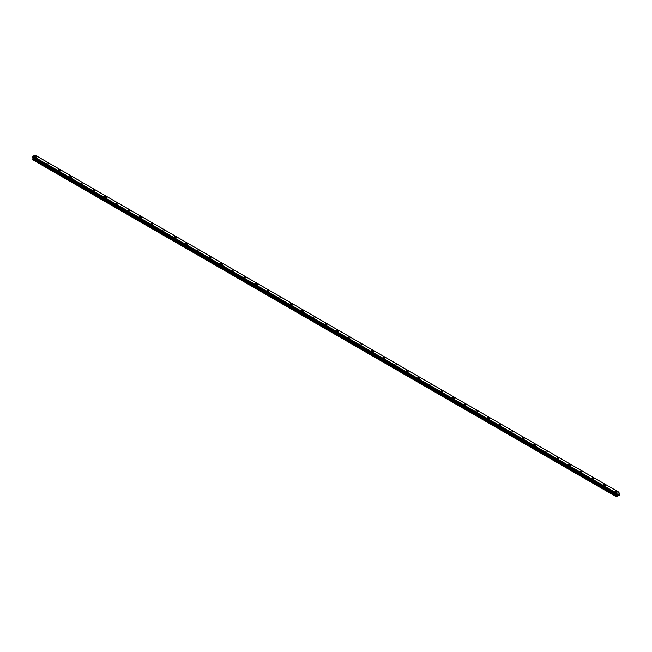 <?xml version="1.0" encoding="UTF-8"?>
<svg xmlns="http://www.w3.org/2000/svg" width="652" height="652" viewBox="0 0 652 652"><rect width="100%" height="100%" fill="white"/><g stroke="black" fill="none" stroke-linecap="round" stroke-linejoin="round"><path stroke-width="0.98" d="M34.955 156.79A1.027 0.595 180 0 1 35.591 156.244A1.027 0.595 180 0 1 36.708 156.366A1.027 0.595 180 0 1 37.009 156.79A1.027 0.595 180 0 1 36.373 157.336A1.027 0.595 180 0 1 35.257 157.205A1.027 0.595 180 0 1 34.955 156.79A1.027 0.595 180 0 1 35.591 156.244A1.027 0.595 180 0 1 36.708 156.374A1.027 0.595 180 0 1 37.009 156.79M46.561 163.489A1.027 0.595 180 0 1 47.188 162.943A1.027 0.595 180 0 1 48.313 163.065A1.027 0.595 180 0 1 48.607 163.489A1.027 0.595 180 0 1 47.979 164.035A1.027 0.595 180 0 1 46.862 163.905A1.027 0.595 180 0 1 46.561 163.489A1.027 0.595 180 0 1 47.188 162.943A1.027 0.595 180 0 1 48.313 163.073A1.027 0.595 180 0 1 48.607 163.489M58.158 170.18A1.027 0.595 180 0 1 58.794 169.634A1.027 0.595 180 0 1 59.911 169.764A1.027 0.595 180 0 1 60.212 170.188A1.027 0.595 180 0 1 59.576 170.734A1.027 0.595 180 0 1 58.46 170.604A1.027 0.595 180 0 1 58.158 170.18A1.027 0.595 180 0 1 58.794 169.642A1.027 0.595 180 0 1 59.911 169.764A1.027 0.595 180 0 1 60.212 170.18M69.764 176.879A1.027 0.595 180 0 1 70.392 176.333A1.027 0.595 180 0 1 71.508 176.464A1.027 0.595 180 0 1 71.81 176.879A1.027 0.595 180 0 1 71.174 177.425A1.027 0.595 180 0 1 70.057 177.303A1.027 0.595 180 0 1 69.764 176.879A1.027 0.595 180 0 1 70.392 176.333A1.027 0.595 180 0 1 71.508 176.464A1.027 0.595 180 0 1 71.81 176.879M81.361 183.579A1.027 0.595 180 0 1 81.997 183.033A1.027 0.595 180 0 1 83.114 183.163A1.027 0.595 180 0 1 83.415 183.579A1.027 0.595 180 0 1 82.78 184.125A1.027 0.595 180 0 1 81.663 183.994A1.027 0.595 180 0 1 81.361 183.579A1.027 0.595 180 0 1 81.997 183.033A1.027 0.595 180 0 1 83.114 183.163A1.027 0.595 180 0 1 83.415 183.579M92.959 190.278A1.027 0.595 180 0 1 93.595 189.732A1.027 0.595 180 0 1 94.711 189.854A1.027 0.595 180 0 1 95.013 190.278A1.027 0.595 180 0 1 94.377 190.824A1.027 0.595 180 0 1 93.26 190.694A1.027 0.595 180 0 1 92.959 190.278A1.027 0.595 180 0 1 93.595 189.732A1.027 0.595 180 0 1 94.711 189.862A1.027 0.595 180 0 1 95.013 190.278M104.564 196.977A1.027 0.595 180 0 1 105.192 196.423A1.027 0.595 180 0 1 106.309 196.554A1.027 0.595 180 0 1 106.61 196.977A1.027 0.595 180 0 1 105.983 197.523A1.027 0.595 180 0 1 104.866 197.393A1.027 0.595 180 0 1 104.564 196.977A1.027 0.595 180 0 1 105.192 196.431A1.027 0.595 180 0 1 106.309 196.554A1.027 0.595 180 0 1 106.61 196.977M116.162 203.668A1.027 0.595 180 0 1 116.798 203.122A1.027 0.595 180 0 1 117.914 203.253A1.027 0.595 180 0 1 118.216 203.677A1.027 0.595 180 0 1 117.58 204.215A1.027 0.595 180 0 1 116.463 204.092A1.027 0.595 180 0 1 116.162 203.668A1.027 0.595 180 0 1 116.798 203.131A1.027 0.595 180 0 1 117.914 203.253A1.027 0.595 180 0 1 118.216 203.668M127.759 210.368A1.027 0.595 180 0 1 128.395 209.822A1.027 0.595 180 0 1 129.512 209.952A1.027 0.595 180 0 1 129.813 210.368A1.027 0.595 180 0 1 129.177 210.914A1.027 0.595 180 0 1 128.061 210.792A1.027 0.595 180 0 1 127.759 210.368A1.027 0.595 180 0 1 128.395 209.822A1.027 0.595 180 0 1 129.512 209.952A1.027 0.595 180 0 1 129.813 210.368M139.365 217.067A1.027 0.595 180 0 1 140.001 216.521A1.027 0.595 180 0 1 141.117 216.651A1.027 0.595 180 0 1 141.419 217.067A1.027 0.595 180 0 1 140.783 217.613A1.027 0.595 180 0 1 139.667 217.483A1.027 0.595 180 0 1 139.365 217.067A1.027 0.595 180 0 1 140.001 216.521A1.027 0.595 180 0 1 141.117 216.651A1.027 0.595 180 0 1 141.419 217.067M150.962 223.766A1.027 0.595 180 0 1 151.598 223.22A1.027 0.595 180 0 1 152.715 223.343A1.027 0.595 180 0 1 153.016 223.766A1.027 0.595 180 0 1 152.381 224.312A1.027 0.595 180 0 1 151.264 224.182A1.027 0.595 180 0 1 150.962 223.766A1.027 0.595 180 0 1 151.598 223.22A1.027 0.595 180 0 1 152.715 223.351A1.027 0.595 180 0 1 153.016 223.766M162.568 230.466A1.027 0.595 180 0 1 163.196 229.911A1.027 0.595 180 0 1 164.312 230.042A1.027 0.595 180 0 1 164.614 230.466A1.027 0.595 180 0 1 163.986 231.012A1.027 0.595 180 0 1 162.87 230.881A1.027 0.595 180 0 1 162.568 230.466A1.027 0.595 180 0 1 163.196 229.92A1.027 0.595 180 0 1 164.312 230.042A1.027 0.595 180 0 1 164.614 230.466M174.165 237.157A1.027 0.595 180 0 1 174.801 236.611A1.027 0.595 180 0 1 175.918 236.741A1.027 0.595 180 0 1 176.219 237.165A1.027 0.595 180 0 1 175.584 237.703A1.027 0.595 180 0 1 174.467 237.581A1.027 0.595 180 0 1 174.165 237.157A1.027 0.595 180 0 1 174.801 236.611A1.027 0.595 180 0 1 175.918 236.741A1.027 0.595 180 0 1 176.219 237.157M185.763 243.856A1.027 0.595 180 0 1 186.399 243.31A1.027 0.595 180 0 1 187.515 243.44A1.027 0.595 180 0 1 187.817 243.856A1.027 0.595 180 0 1 187.181 244.402A1.027 0.595 180 0 1 186.065 244.272A1.027 0.595 180 0 1 185.763 243.856A1.027 0.595 180 0 1 186.399 243.31A1.027 0.595 180 0 1 187.515 243.44A1.027 0.595 180 0 1 187.817 243.856M197.369 250.555A1.027 0.595 180 0 1 198.004 250.009A1.027 0.595 180 0 1 199.121 250.14A1.027 0.595 180 0 1 199.414 250.555A1.027 0.595 180 0 1 198.787 251.102A1.027 0.595 180 0 1 197.67 250.971A1.027 0.595 180 0 1 197.369 250.555A1.027 0.595 180 0 1 198.004 250.009A1.027 0.595 180 0 1 199.121 250.14A1.027 0.595 180 0 1 199.414 250.555M208.966 257.255A1.027 0.595 180 0 1 209.602 256.709A1.027 0.595 180 0 1 210.718 256.831A1.027 0.595 180 0 1 211.02 257.255A1.027 0.595 180 0 1 210.384 257.801A1.027 0.595 180 0 1 209.268 257.67A1.027 0.595 180 0 1 208.966 257.255A1.027 0.595 180 0 1 209.602 256.709A1.027 0.595 180 0 1 210.718 256.839A1.027 0.595 180 0 1 211.02 257.255M220.572 263.946A1.027 0.595 180 0 1 221.199 263.4A1.027 0.595 180 0 1 222.316 263.53A1.027 0.595 180 0 1 222.617 263.954A1.027 0.595 180 0 1 221.99 264.5A1.027 0.595 180 0 1 220.865 264.37A1.027 0.595 180 0 1 220.572 263.946A1.027 0.595 180 0 1 221.199 263.408A1.027 0.595 180 0 1 222.316 263.53A1.027 0.595 180 0 1 222.617 263.946M232.169 270.645A1.027 0.595 180 0 1 232.805 270.099A1.027 0.595 180 0 1 233.921 270.23A1.027 0.595 180 0 1 234.223 270.653A1.027 0.595 180 0 1 233.587 271.191A1.027 0.595 180 0 1 232.471 271.069A1.027 0.595 180 0 1 232.169 270.645A1.027 0.595 180 0 1 232.805 270.099A1.027 0.595 180 0 1 233.921 270.23A1.027 0.595 180 0 1 234.223 270.645M243.767 277.344A1.027 0.595 180 0 1 244.402 276.798A1.027 0.595 180 0 1 245.519 276.929A1.027 0.595 180 0 1 245.82 277.344A1.027 0.595 180 0 1 245.185 277.891A1.027 0.595 180 0 1 244.068 277.76A1.027 0.595 180 0 1 243.767 277.344A1.027 0.595 180 0 1 244.402 276.798A1.027 0.595 180 0 1 245.519 276.929A1.027 0.595 180 0 1 245.82 277.344M255.372 284.044A1.027 0.595 180 0 1 256 283.498A1.027 0.595 180 0 1 257.124 283.62A1.027 0.595 180 0 1 257.418 284.044A1.027 0.595 180 0 1 256.79 284.59A1.027 0.595 180 0 1 255.674 284.459A1.027 0.595 180 0 1 255.372 284.044A1.027 0.595 180 0 1 256 283.498A1.027 0.595 180 0 1 257.124 283.628A1.027 0.595 180 0 1 257.418 284.044M268.722 290.327A1.027 0.595 180 0 1 269.023 290.743A1.027 0.595 180 0 1 268.388 291.289A1.027 0.595 180 0 1 267.271 291.159A1.027 0.595 180 0 1 266.97 290.743A1.027 0.595 180 0 1 267.605 290.197A1.027 0.595 180 0 1 268.722 290.327M266.97 290.743A1.027 0.595 180 0 1 267.605 290.197A1.027 0.595 180 0 1 268.722 290.319A1.027 0.595 180 0 1 269.023 290.743M278.575 297.434A1.027 0.595 180 0 1 279.203 296.888A1.027 0.595 180 0 1 280.319 297.019A1.027 0.595 180 0 1 280.621 297.442A1.027 0.595 180 0 1 279.993 297.988A1.027 0.595 180 0 1 278.869 297.858A1.027 0.595 180 0 1 278.575 297.434A1.027 0.595 180 0 1 279.203 296.896A1.027 0.595 180 0 1 280.319 297.019A1.027 0.595 180 0 1 280.621 297.434M290.173 304.134A1.027 0.595 180 0 1 290.808 303.587A1.027 0.595 180 0 1 291.925 303.718A1.027 0.595 180 0 1 292.226 304.134A1.027 0.595 180 0 1 291.591 304.68A1.027 0.595 180 0 1 290.474 304.557A1.027 0.595 180 0 1 290.173 304.134A1.027 0.595 180 0 1 290.808 303.587A1.027 0.595 180 0 1 291.925 303.718A1.027 0.595 180 0 1 292.226 304.134M301.77 310.833A1.027 0.595 180 0 1 302.406 310.287A1.027 0.595 180 0 1 303.522 310.417A1.027 0.595 180 0 1 303.824 310.833A1.027 0.595 180 0 1 303.188 311.379A1.027 0.595 180 0 1 302.072 311.248A1.027 0.595 180 0 1 301.77 310.833A1.027 0.595 180 0 1 302.406 310.287A1.027 0.595 180 0 1 303.522 310.417A1.027 0.595 180 0 1 303.824 310.833M313.376 317.532A1.027 0.595 180 0 1 314.003 316.986A1.027 0.595 180 0 1 315.128 317.108A1.027 0.595 180 0 1 315.421 317.532A1.027 0.595 180 0 1 314.794 318.078A1.027 0.595 180 0 1 313.677 317.948A1.027 0.595 180 0 1 313.376 317.532A1.027 0.595 180 0 1 314.003 316.986A1.027 0.595 180 0 1 315.128 317.116A1.027 0.595 180 0 1 315.421 317.532M324.973 324.231A1.027 0.595 180 0 1 325.609 323.677A1.027 0.595 180 0 1 326.725 323.808A1.027 0.595 180 0 1 327.027 324.231A1.027 0.595 180 0 1 326.391 324.777A1.027 0.595 180 0 1 325.275 324.647A1.027 0.595 180 0 1 324.973 324.231A1.027 0.595 180 0 1 325.609 323.685A1.027 0.595 180 0 1 326.725 323.808A1.027 0.595 180 0 1 327.027 324.231M336.579 330.923A1.027 0.595 180 0 1 337.206 330.377A1.027 0.595 180 0 1 338.323 330.507A1.027 0.595 180 0 1 338.624 330.931A1.027 0.595 180 0 1 337.997 331.469A1.027 0.595 180 0 1 336.872 331.346A1.027 0.595 180 0 1 336.579 330.923A1.027 0.595 180 0 1 337.206 330.385A1.027 0.595 180 0 1 338.323 330.507A1.027 0.595 180 0 1 338.624 330.923M348.176 337.622A1.027 0.595 180 0 1 348.812 337.076A1.027 0.595 180 0 1 349.928 337.206A1.027 0.595 180 0 1 350.23 337.622A1.027 0.595 180 0 1 349.594 338.168A1.027 0.595 180 0 1 348.478 338.038A1.027 0.595 180 0 1 348.176 337.622A1.027 0.595 180 0 1 348.812 337.076A1.027 0.595 180 0 1 349.928 337.206A1.027 0.595 180 0 1 350.23 337.622M359.774 344.321A1.027 0.595 180 0 1 360.409 343.775A1.027 0.595 180 0 1 361.526 343.906A1.027 0.595 180 0 1 361.827 344.321A1.027 0.595 180 0 1 361.192 344.867A1.027 0.595 180 0 1 360.075 344.737A1.027 0.595 180 0 1 359.774 344.321A1.027 0.595 180 0 1 360.409 343.775A1.027 0.595 180 0 1 361.526 343.906A1.027 0.595 180 0 1 361.827 344.321M371.379 351.02A1.027 0.595 180 0 1 372.007 350.474A1.027 0.595 180 0 1 373.131 350.597A1.027 0.595 180 0 1 373.425 351.02A1.027 0.595 180 0 1 372.797 351.567A1.027 0.595 180 0 1 371.681 351.436A1.027 0.595 180 0 1 371.379 351.02A1.027 0.595 180 0 1 372.007 350.474A1.027 0.595 180 0 1 373.131 350.605A1.027 0.595 180 0 1 373.425 351.02M382.977 357.72A1.027 0.595 180 0 1 383.612 357.166A1.027 0.595 180 0 1 384.729 357.296A1.027 0.595 180 0 1 385.03 357.72A1.027 0.595 180 0 1 384.395 358.266A1.027 0.595 180 0 1 383.278 358.135A1.027 0.595 180 0 1 382.977 357.72A1.027 0.595 180 0 1 383.612 357.174A1.027 0.595 180 0 1 384.729 357.296A1.027 0.595 180 0 1 385.03 357.72M394.582 364.411A1.027 0.595 180 0 1 395.21 363.865A1.027 0.595 180 0 1 396.326 363.995A1.027 0.595 180 0 1 396.628 364.419A1.027 0.595 180 0 1 396 364.957A1.027 0.595 180 0 1 394.876 364.835A1.027 0.595 180 0 1 394.582 364.411A1.027 0.595 180 0 1 395.21 363.865A1.027 0.595 180 0 1 396.326 363.995A1.027 0.595 180 0 1 396.628 364.411M406.18 371.11A1.027 0.595 180 0 1 406.815 370.564A1.027 0.595 180 0 1 407.932 370.695A1.027 0.595 180 0 1 408.233 371.11A1.027 0.595 180 0 1 407.598 371.656A1.027 0.595 180 0 1 406.481 371.526A1.027 0.595 180 0 1 406.18 371.11A1.027 0.595 180 0 1 406.815 370.564A1.027 0.595 180 0 1 407.932 370.695A1.027 0.595 180 0 1 408.233 371.11M417.777 377.81A1.027 0.595 180 0 1 418.413 377.263A1.027 0.595 180 0 1 419.529 377.394A1.027 0.595 180 0 1 419.831 377.81A1.027 0.595 180 0 1 419.195 378.356A1.027 0.595 180 0 1 418.079 378.225A1.027 0.595 180 0 1 417.777 377.81A1.027 0.595 180 0 1 418.413 377.263A1.027 0.595 180 0 1 419.529 377.394A1.027 0.595 180 0 1 419.831 377.81M431.135 384.093A1.027 0.595 180 0 1 431.428 384.509A1.027 0.595 180 0 1 430.801 385.055A1.027 0.595 180 0 1 429.684 384.924A1.027 0.595 180 0 1 429.383 384.509A1.027 0.595 180 0 1 430.01 383.963A1.027 0.595 180 0 1 431.135 384.093M429.383 384.509A1.027 0.595 180 0 1 430.01 383.963A1.027 0.595 180 0 1 431.135 384.085A1.027 0.595 180 0 1 431.428 384.509M440.98 391.2A1.027 0.595 180 0 1 441.616 390.654A1.027 0.595 180 0 1 442.732 390.784A1.027 0.595 180 0 1 443.034 391.208A1.027 0.595 180 0 1 442.398 391.754A1.027 0.595 180 0 1 441.282 391.624A1.027 0.595 180 0 1 440.98 391.2A1.027 0.595 180 0 1 441.616 390.662A1.027 0.595 180 0 1 442.732 390.784A1.027 0.595 180 0 1 443.034 391.2M452.586 397.907A1.027 0.595 180 0 1 453.213 397.353A1.027 0.595 180 0 1 454.33 397.484A1.027 0.595 180 0 1 454.631 397.907M454.33 397.484A1.027 0.595 180 0 1 454.631 397.899A1.027 0.595 180 0 1 453.996 398.445A1.027 0.595 180 0 1 452.879 398.323A1.027 0.595 180 0 1 452.586 397.899A1.027 0.595 180 0 1 453.213 397.353A1.027 0.595 180 0 1 454.33 397.484M464.183 404.599A1.027 0.595 180 0 1 464.819 404.053A1.027 0.595 180 0 1 465.935 404.183A1.027 0.595 180 0 1 466.237 404.599A1.027 0.595 180 0 1 465.601 405.145A1.027 0.595 180 0 1 464.485 405.014A1.027 0.595 180 0 1 464.183 404.599A1.027 0.595 180 0 1 464.819 404.053A1.027 0.595 180 0 1 465.935 404.183A1.027 0.595 180 0 1 466.237 404.599M475.781 411.298A1.027 0.595 180 0 1 476.416 410.752A1.027 0.595 180 0 1 477.533 410.874A1.027 0.595 180 0 1 477.834 411.298A1.027 0.595 180 0 1 477.199 411.844A1.027 0.595 180 0 1 476.082 411.714A1.027 0.595 180 0 1 475.781 411.298A1.027 0.595 180 0 1 476.416 410.752A1.027 0.595 180 0 1 477.533 410.882A1.027 0.595 180 0 1 477.834 411.298M487.386 417.997A1.027 0.595 180 0 1 488.014 417.443A1.027 0.595 180 0 1 489.13 417.573A1.027 0.595 180 0 1 489.432 417.997A1.027 0.595 180 0 1 488.804 418.543A1.027 0.595 180 0 1 487.688 418.413A1.027 0.595 180 0 1 487.386 417.997A1.027 0.595 180 0 1 488.014 417.451A1.027 0.595 180 0 1 489.13 417.582A1.027 0.595 180 0 1 489.432 417.997M498.984 424.688A1.027 0.595 180 0 1 499.619 424.142A1.027 0.595 180 0 1 500.736 424.273A1.027 0.595 180 0 1 501.038 424.697A1.027 0.595 180 0 1 500.402 425.234A1.027 0.595 180 0 1 499.285 425.112A1.027 0.595 180 0 1 498.984 424.688A1.027 0.595 180 0 1 499.619 424.15A1.027 0.595 180 0 1 500.736 424.273A1.027 0.595 180 0 1 501.038 424.688M510.581 431.388A1.027 0.595 180 0 1 511.217 430.842A1.027 0.595 180 0 1 512.333 430.972A1.027 0.595 180 0 1 512.635 431.388A1.027 0.595 180 0 1 511.999 431.934A1.027 0.595 180 0 1 510.883 431.811A1.027 0.595 180 0 1 510.581 431.388A1.027 0.595 180 0 1 511.217 430.842A1.027 0.595 180 0 1 512.333 430.972A1.027 0.595 180 0 1 512.635 431.388M522.187 438.087A1.027 0.595 180 0 1 522.822 437.541A1.027 0.595 180 0 1 523.939 437.671A1.027 0.595 180 0 1 524.241 438.087A1.027 0.595 180 0 1 523.605 438.633A1.027 0.595 180 0 1 522.488 438.503A1.027 0.595 180 0 1 522.187 438.087A1.027 0.595 180 0 1 522.822 437.541A1.027 0.595 180 0 1 523.939 437.671A1.027 0.595 180 0 1 524.241 438.087M533.784 444.786A1.027 0.595 180 0 1 534.42 444.24A1.027 0.595 180 0 1 535.536 444.362A1.027 0.595 180 0 1 535.838 444.786A1.027 0.595 180 0 1 535.202 445.332A1.027 0.595 180 0 1 534.086 445.202A1.027 0.595 180 0 1 533.784 444.786A1.027 0.595 180 0 1 534.42 444.24A1.027 0.595 180 0 1 535.536 444.371A1.027 0.595 180 0 1 535.838 444.786M545.39 451.486A1.027 0.595 180 0 1 546.017 450.931A1.027 0.595 180 0 1 547.134 451.062A1.027 0.595 180 0 1 547.436 451.486A1.027 0.595 180 0 1 546.808 452.032A1.027 0.595 180 0 1 545.691 451.901A1.027 0.595 180 0 1 545.39 451.486A1.027 0.595 180 0 1 546.017 450.939A1.027 0.595 180 0 1 547.134 451.062A1.027 0.595 180 0 1 547.436 451.486M556.987 458.177A1.027 0.595 180 0 1 557.623 457.631A1.027 0.595 180 0 1 558.74 457.761A1.027 0.595 180 0 1 559.041 458.185A1.027 0.595 180 0 1 558.405 458.723A1.027 0.595 180 0 1 557.289 458.601A1.027 0.595 180 0 1 556.987 458.177A1.027 0.595 180 0 1 557.623 457.639A1.027 0.595 180 0 1 558.74 457.761A1.027 0.595 180 0 1 559.041 458.177M568.585 464.876A1.027 0.595 180 0 1 569.22 464.33A1.027 0.595 180 0 1 570.337 464.46A1.027 0.595 180 0 1 570.639 464.876A1.027 0.595 180 0 1 570.003 465.422A1.027 0.595 180 0 1 568.886 465.292A1.027 0.595 180 0 1 568.585 464.876A1.027 0.595 180 0 1 569.22 464.33A1.027 0.595 180 0 1 570.337 464.46A1.027 0.595 180 0 1 570.639 464.876M580.19 471.575A1.027 0.595 180 0 1 580.826 471.029A1.027 0.595 180 0 1 581.943 471.16A1.027 0.595 180 0 1 582.236 471.575A1.027 0.595 180 0 1 581.608 472.121A1.027 0.595 180 0 1 580.492 471.991A1.027 0.595 180 0 1 580.19 471.575A1.027 0.595 180 0 1 580.826 471.029A1.027 0.595 180 0 1 581.943 471.16A1.027 0.595 180 0 1 582.236 471.575M593.54 477.859A1.027 0.595 180 0 1 593.842 478.275A1.027 0.595 180 0 1 593.206 478.821A1.027 0.595 180 0 1 592.089 478.69A1.027 0.595 180 0 1 591.788 478.275A1.027 0.595 180 0 1 592.423 477.729A1.027 0.595 180 0 1 593.54 477.859M591.788 478.275A1.027 0.595 180 0 1 592.423 477.729A1.027 0.595 180 0 1 593.54 477.851A1.027 0.595 180 0 1 593.842 478.275M603.393 484.966A1.027 0.595 180 0 1 604.021 484.42A1.027 0.595 180 0 1 605.137 484.55A1.027 0.595 180 0 1 605.439 484.974A1.027 0.595 180 0 1 604.812 485.52A1.027 0.595 180 0 1 603.687 485.39A1.027 0.595 180 0 1 603.393 484.966A1.027 0.595 180 0 1 604.021 484.428A1.027 0.595 180 0 1 605.137 484.55A1.027 0.595 180 0 1 605.439 484.966M614.991 491.673A1.027 0.595 180 0 1 615.627 491.119A1.027 0.595 180 0 1 616.743 491.249A1.027 0.595 180 0 1 617.045 491.673M616.743 491.249A1.027 0.595 180 0 1 617.045 491.665A1.027 0.595 180 0 1 616.409 492.211A1.027 0.595 180 0 1 615.292 492.089A1.027 0.595 180 0 1 614.991 491.665A1.027 0.595 180 0 1 615.627 491.119A1.027 0.595 180 0 1 616.743 491.249M617.525 495.031L617.851 494.183M618.047 494.729L618.373 494.02M616.588 494.436L616.971 493.344L618.96 492.227L619.4 495.137L616.499 496.816L617.004 495.276L33.105 158.167L32.6 159.137L32.6 159.699L616.499 496.816M617.004 495.276L616.637 494.469M33.122 157.702L33.105 158.167M616.931 494.697L33.032 157.58L616.939 494.762M35.061 155.119L618.96 492.227L35.069 155.119L33.073 156.235L32.624 157.319L616.507 494.412L32.624 157.319M618.927 492.219L35.029 155.111M33.065 156.252L616.963 493.36L33.073 156.235M616.931 493.409L33.032 156.301M616.971 494.778L33.048 157.662M616.694 493.841L32.796 156.733M616.637 493.939L32.739 156.83L616.637 493.98M616.58 494.069L32.681 156.961M616.556 494.102L32.657 156.985M616.499 494.216L32.6 157.108M616.499 494.387L32.6 157.271M617.028 494.852L33.13 157.743M617.028 495.202L33.13 158.094M616.556 496.058L32.657 158.941M616.499 496.245L32.6 159.137M616.662 494.526L32.763 157.417"/></g></svg>
